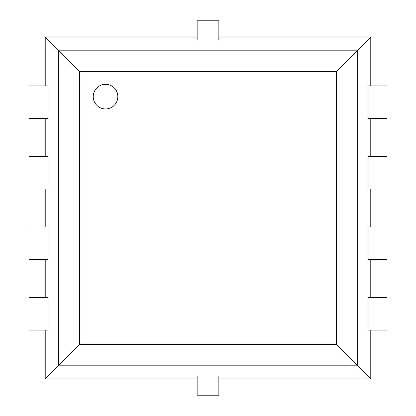 <?xml version="1.0" encoding="UTF-8"?>
<svg xmlns="http://www.w3.org/2000/svg" width="416" height="416" viewBox="0 0 416 416"><rect width="100%" height="100%" fill="white"/><g stroke="black" fill="none" stroke-linecap="round" stroke-linejoin="round"><path stroke-width="0.62" d="M48.09 297.528L28.938 297.528L28.938 330.086L48.09 330.086L48.09 297.528M48.09 226.99L28.938 226.99L28.938 259.548L48.09 259.548L48.09 226.99M48.09 85.914L28.938 85.914L28.938 118.472L48.09 118.472L48.09 85.914M48.09 156.452L28.938 156.452L28.938 189.01L48.09 189.01L48.09 156.452M197.148 376.054L197.148 395.2L218.852 395.2L218.852 376.054L197.148 376.054M367.91 330.086L387.062 330.086L387.062 297.528L367.91 297.528L367.91 330.086M367.91 259.548L387.062 259.548L387.062 226.99L367.91 226.99L367.91 259.548M367.91 189.01L387.062 189.01L387.062 156.452L367.91 156.452L367.91 189.01M367.91 118.472L387.062 118.472L387.062 85.914L367.91 85.914L367.91 118.472M218.852 39.946L218.852 20.8L197.148 20.8L197.148 39.946L218.852 39.946M105.529 84.313A12.314 12.314 0 0 0 93.22 96.626A12.314 12.314 0 0 0 105.529 108.94A12.314 12.314 0 0 0 117.842 96.626A12.314 12.314 0 0 0 105.529 84.313A12.314 12.314 0 0 0 93.22 96.626A12.314 12.314 0 0 0 105.529 108.94A12.314 12.314 0 0 0 117.842 96.626A12.314 12.314 0 0 0 105.529 84.313M370.781 156.452L370.781 118.472M370.781 85.914L370.781 37.076L218.852 37.076M197.148 37.076L45.219 37.076L45.219 85.914M45.219 330.086L45.219 378.924L197.148 378.924M45.219 259.548L45.219 297.528M45.219 189.01L45.219 226.99M45.219 118.472L45.219 156.452M218.852 378.924L370.781 378.924L370.781 330.086M370.781 297.528L370.781 259.548M79.695 344.443L336.305 344.443L357.682 365.82L58.318 365.82L58.318 50.18L79.695 71.557L79.695 344.443L45.219 378.924M370.781 37.076L357.682 50.18L58.318 50.18L45.219 37.076M336.305 344.443L336.305 71.557L357.682 50.18L357.682 365.82L370.781 378.924M370.781 226.99L370.781 189.01M336.305 71.557L79.695 71.557"/></g></svg>
